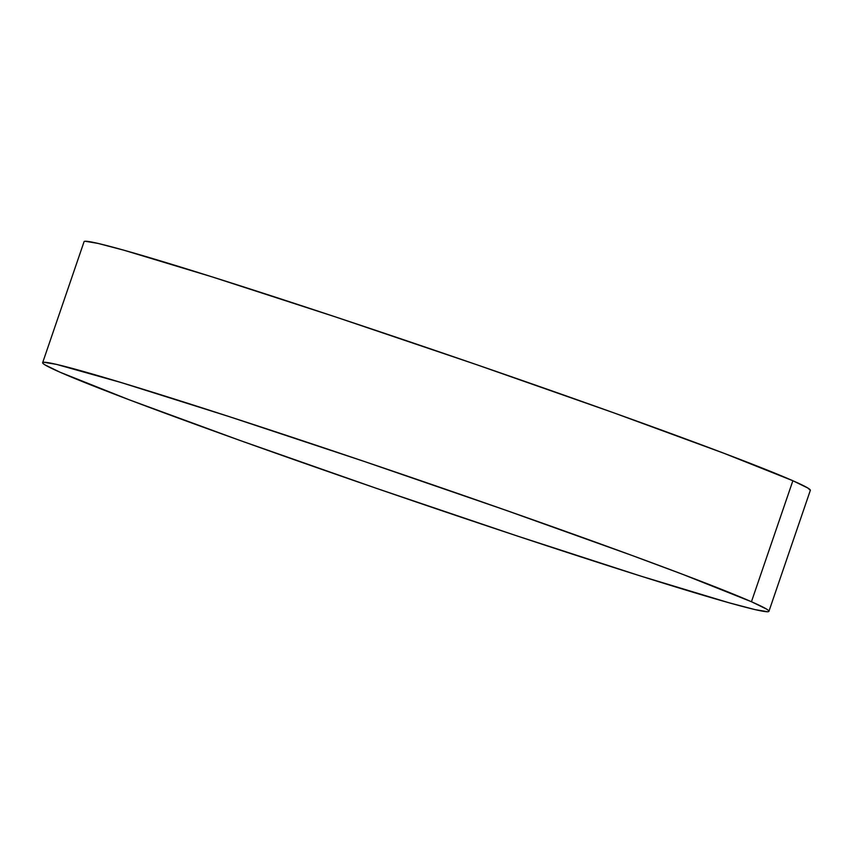 <?xml version="1.0" encoding="UTF-8"?>
<svg xmlns="http://www.w3.org/2000/svg" width="853" height="853" viewBox="0 0 853 853"><rect width="100%" height="100%" fill="white"/><g stroke="black" fill="none" stroke-linecap="round" stroke-linejoin="round"><path stroke-width="1.28" d="M751.45 601.738A383.829 10.801 18.9 0 1 768.926 611.324A383.829 10.801 18.9 0 1 460.417 516.971A383.829 10.801 18.9 0 1 60.126 372.26A383.829 10.801 18.9 0 1 42.65 362.674A383.829 10.801 18.9 0 1 351.159 457.027A383.829 10.801 18.9 0 1 751.45 601.738L792.874 480.74L751.45 601.738L766.527 609.085C769.267 610.769 769.683 611.654 767.743 611.74L755.054 609.607L728.942 602.751L640.934 576.138L517.131 535.961L376.376 488.321L240.098 440.489L129.048 399.726L60.126 372.26L45.049 364.913C42.298 363.229 41.893 362.344 43.823 362.258L56.522 364.391L121.169 382.549L229.148 416.595L364.018 461.366L505.243 510.041L631.327 555.196L682.528 574.272L751.45 601.738M768.926 611.324L810.35 490.326A383.829 10.801 -161.1 0 0 792.874 480.74A383.829 10.801 -161.1 0 0 392.583 336.029A383.829 10.801 -161.1 0 0 84.074 241.676L42.65 362.674M810.339 490.379L807.951 488.087L792.874 480.74L723.952 453.274L612.902 412.511L476.624 364.679L335.869 317.039L212.066 276.862L124.058 250.249L97.946 243.393L85.257 241.26"/></g></svg>
